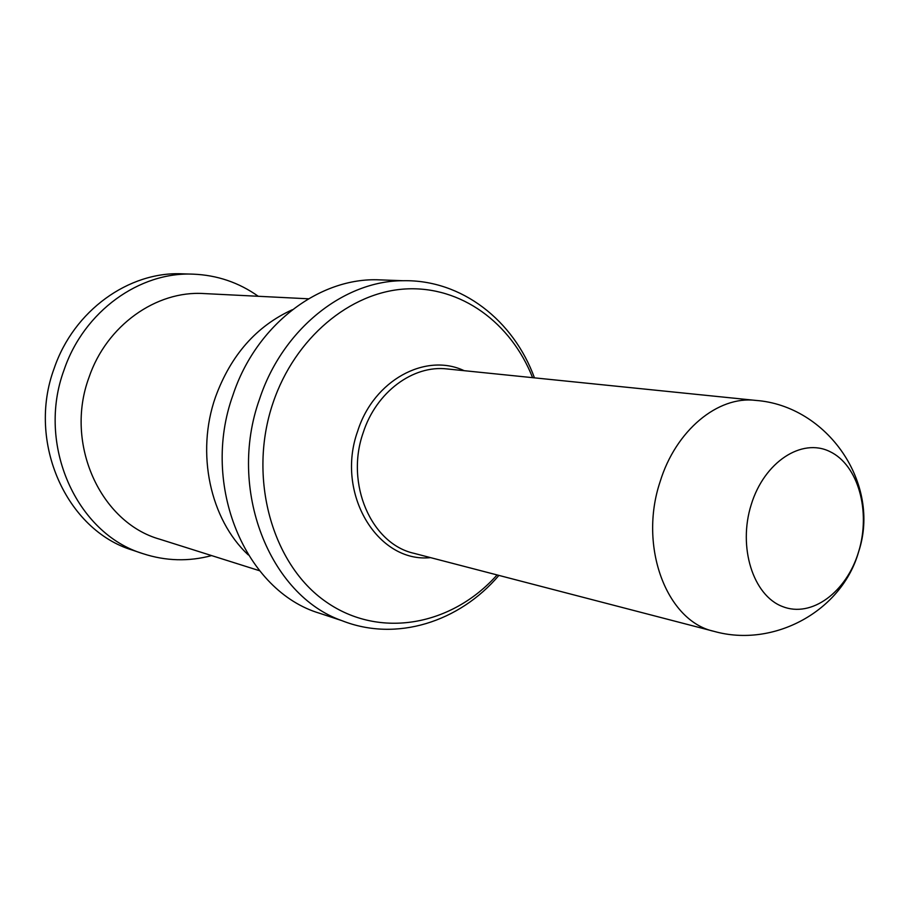 <?xml version="1.0" encoding="UTF-8"?>
<svg xmlns="http://www.w3.org/2000/svg" width="909" height="909" viewBox="0 0 909 909"><rect width="100%" height="100%" fill="white"/><g stroke="black" fill="none" stroke-linecap="round" stroke-linejoin="round"><path stroke-width="1.36" d="M193.208 274.154C139.6 271.621 83.901 311.287 64.096 369.849C36.178 444.728 76.606 533.697 142.918 553.649L132.453 550.127C66.652 530.311 26.543 442.353 54.176 368.361C73.777 310.503 128.976 271.314 182.164 273.825L193.208 274.154C217.16 275.132 238.851 282.506 258.281 296.289M341.943 620.665C269.484 595.372 227.136 489.315 259.542 399.096C282.54 329.081 343.977 280.62 403.107 280.722L379.712 279.87C319.798 276.904 256.145 324.581 232.943 395.108C200.264 485.395 245.498 591.339 319.718 613.302L341.943 620.665C396.392 642.265 459.443 621.892 498.905 575.408M751.22 504.654C764.242 461.92 801.795 437.581 829.906 451.591C858.21 464.988 871.061 511.403 858.653 551.649C846.654 592.054 811.589 618.234 782.433 606.519C753.106 595.44 737.767 547.195 751.22 504.654M292.334 309.73C256.418 326.081 230.795 355.203 215.478 397.074C195.742 453.102 210.184 519.459 248.225 554.865M259.508 570.716L159.745 539.207C100.626 522.675 64.289 443.887 88.946 377.553C106.455 325.467 156.303 290.369 203.946 293.562L308.424 298.8M142.918 553.649C165.711 561.092 188.618 561.739 211.627 555.592M497.087 574.931C452.137 625.494 379.882 639.561 326.024 601.826C272.052 564.58 247.509 477.543 273.064 402.767C294.982 337.784 350.272 292.05 405.584 288.96C461.033 285.812 511.063 322.865 532.583 377.667M464.169 370.69C425.514 352.317 373.644 380.269 357.68 431.127C335.148 493.326 377.61 563.296 430.536 557.626M714.054 631.357L413.981 553.32C371.361 543.9 345.011 483.872 363.202 432.65C376.19 392.029 413.152 364.804 447.148 368.952L755.606 400.392C717.974 395.654 675.728 430.389 660.082 481.793C638.3 546.707 666.763 621.279 714.054 631.357C773.559 648.185 841.859 611.257 858.619 551.808C881.378 483.611 827.338 405.539 755.606 400.392M534.447 377.849C513.665 320.525 461.67 279.449 403.107 280.722"/></g></svg>
